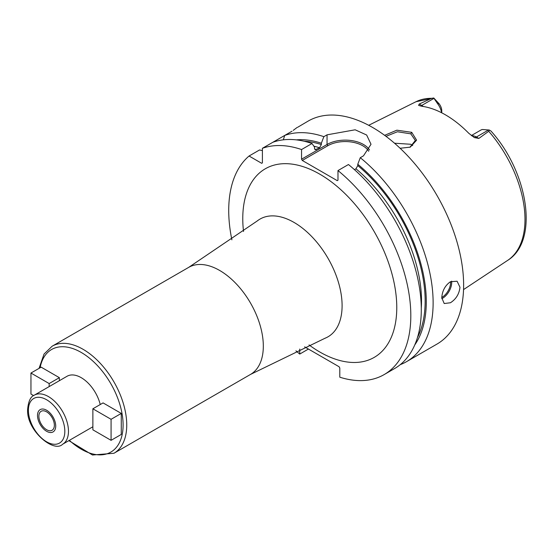 <?xml version="1.0" encoding="UTF-8"?>
<svg xmlns="http://www.w3.org/2000/svg" width="553" height="553" viewBox="0 0 553 553"><rect width="100%" height="100%" fill="white"/><g stroke="black" fill="none" stroke-linecap="round" stroke-linejoin="round"><path stroke-width="0.83" d="M471.709 135.796A12.878 7.431 60 0 1 476.389 137.006L478.85 138.423L488.714 131.289L489.294 130.045L482.569 129.499A12.878 7.431 60 0 0 480.882 130.059L471.37 135.547M478.85 138.423L474.391 137.593L468.854 133.356A92.717 53.53 -120 0 0 421.98 106.294L418.573 105.36L419.271 104.026L421.725 105.443L433.987 98.365L433.78 97.992L439.137 103.805L437.395 103.418A12.878 7.431 60 0 1 441.577 112.736M431.617 98.33A91.674 52.929 -120 0 0 415.98 101.731L433.78 97.992L431.617 98.33L419.271 104.026M384.625 135.326L396.854 130.183L411.729 132.326L416.589 140.165L410.285 147.139L400.116 148.266M433.987 98.365L437.395 103.418M441.757 112.826L441.757 110.697A7.728 4.459 -120 0 0 439.137 103.805M488.714 131.289A91.674 52.929 -120 0 1 524.991 219.437A91.674 52.929 60 0 1 507.599 260.422C539.341 240.956 528.198 172.294 490.988 131.054L489.294 130.045M400.268 364.655A128.766 74.344 -120 0 0 406.448 361.71L436.96 344.097A128.766 74.344 60 0 0 463.628 285.148A128.766 74.344 -120 0 0 407.423 155.566A128.766 74.344 -120 0 0 308.194 121.066L297.625 127.301M292.032 131.199L262.405 148.308L262.405 162.879L261.673 163.301L249.057 156.015A128.766 74.344 -120 0 0 231.887 239.829M272.878 142.259A128.766 74.344 -120 0 1 312.03 143.497L301.558 149.545L301.558 159.195L327.051 144.478L327.051 134.828L323.858 136.667A128.766 74.344 -120 0 0 284.705 135.43L283.323 139.833M327.051 134.828L355.157 129.796L366.653 135.022L371.015 144.271L363.473 155.856L360.28 157.695A128.766 74.344 -120 0 1 433.123 302.761A128.766 74.344 -120 0 1 406.448 361.71M441.771 297.77C442.262 290.781 445.144 285.438 450.425 281.733L457.089 281.228L459.985 287.256C459.177 294.058 455.99 299.221 450.425 302.761L444.211 303.528L441.771 297.77M293.387 130.39A20.599 11.896 180 0 0 293.297 130.321L297.03 127.515M301.558 149.545A128.766 74.344 -120 0 0 262.405 148.308M304.627 346.855L339.072 366.736L339.798 368.001L339.798 377.194A128.766 74.344 -120 0 0 384.148 374.588A128.766 74.344 -120 0 0 406.96 283.15A128.766 74.344 -120 0 0 337.98 170.573L337.98 180.223L337.247 180.644L302.284 160.46L301.558 159.195M295.952 350.802A128.766 74.344 -120 0 0 299.733 354.065L299.733 349.061M262.405 150.603L259.53 149.967L249.057 156.015M384.148 374.588L394.621 368.54A128.766 74.344 -120 0 0 417.439 277.101A128.766 74.344 -120 0 0 348.452 164.524L337.98 170.573M308.429 349.047L299.733 354.065M414.736 344.975A122.642 70.805 -120 0 0 357.777 164.248L360.28 157.695M323.858 136.667L321.362 143.22A122.642 70.805 -120 0 0 296.325 139.874M357.777 164.248L357.777 165.589L355.959 168.789L354.459 169.653M321.362 143.22L321.362 144.561L319.537 147.762L315.251 149.801L314.533 148.501L314.533 147.16L312.03 143.497M302.284 160.46L327.777 145.743L327.051 144.478A25.756 14.869 180 0 1 369.501 149.974M327.777 145.743A24.726 14.274 180 0 1 368.678 151.259M100.238 404.533A28.327 16.355 -120 0 0 67.051 376.268L34.272 395.188A28.327 16.355 60 0 1 56.102 402.778A28.327 16.355 60 0 1 68.468 431.292A28.327 16.355 60 0 1 62.6 444.259C53.924 453.336 26.081 430.296 27.65 409.213C28.403 401.229 30.615 396.556 34.272 395.188M111.077 440.333L121.273 434.444L121.273 413.416L103.065 402.902L92.869 408.791L92.869 429.819L111.077 440.333L111.077 419.305L92.869 408.791M59.365 380.706L59.365 377.671L41.15 367.157L30.954 373.04L30.954 394.068L33.609 395.602M38.876 416.305A10.942 6.318 -120 0 0 43.652 427.324A10.942 6.318 -120 0 0 52.086 430.255A10.942 6.318 -120 0 0 54.353 425.243A10.942 6.318 -120 0 0 49.576 414.232A10.942 6.318 -120 0 0 41.143 411.294A10.942 6.318 -120 0 0 38.876 416.305M121.273 413.416L111.077 419.305M49.162 386.595L49.162 383.554L30.954 373.04M59.365 377.671L49.162 383.554M385.987 136.335L397.407 131.759L410.817 133.847L415.344 140.483L409.87 147.292M412.69 145.619L410.817 144.271L394.517 143.213M55.722 426.031A12.878 7.431 60 0 1 53.053 431.928A12.878 7.431 60 0 1 43.127 428.478A12.878 7.431 60 0 1 37.507 415.517A12.878 7.431 60 0 1 40.175 409.621A12.878 7.431 60 0 1 50.102 413.07A12.878 7.431 60 0 1 55.722 426.031M488.652 129.927L476.389 137.006A5.15 2.972 -60 0 1 473.962 137.331M309.03 344.92A108.893 62.869 -120 0 0 396.771 307.53A108.893 62.869 -120 0 0 319.765 174.16A108.893 62.869 -120 0 0 242.767 218.615A108.893 62.869 -120 0 0 243.52 231.444M357.777 165.589A121.038 69.885 60 0 1 417.453 337.586M304.081 141.215A121.038 69.885 60 0 1 321.362 144.561M355.959 168.789A118.466 68.392 60 0 1 421.282 308.118M313.869 146.192A118.466 68.392 60 0 1 319.537 147.762M314.609 149.068A118.466 68.392 60 0 1 316.351 149.6M441.806 298.655A12.878 7.431 120 0 0 442.594 298.24A12.878 7.431 -60 0 0 451.621 281.138M450.571 281.65A12.104 6.989 -60 0 1 442.047 297.293A12.104 6.989 120 0 1 441.778 297.445M325.565 338.07L325.074 338.222A67.971 39.242 -120 0 0 342.1 305.678A67.971 39.242 -120 0 0 310.565 235.357A67.971 39.242 -120 0 0 257.339 220.896L257.712 220.55M263.318 346.13A61.805 35.682 -120 0 0 236.338 283.931A61.805 35.682 -120 0 0 188.704 267.369L52.134 346.219A61.805 35.682 60 0 1 99.761 362.782A61.805 35.682 60 0 1 126.741 424.981A61.805 35.682 60 0 1 113.939 453.273L250.516 374.422A61.805 35.682 -120 0 0 263.318 346.13M40.113 367.752A59.233 34.196 60 0 1 85.266 355.005A59.233 34.196 60 0 1 123.098 424.981A59.233 34.196 60 0 1 69.367 440.347M28.403 410.264A25.756 14.869 60 0 1 46.611 399.75A25.756 14.869 60 0 1 64.825 431.292A25.756 14.869 60 0 1 46.611 441.806A25.756 14.869 60 0 1 28.403 410.264M411.729 132.326L410.817 133.847M420.162 105.934A5.15 2.972 120 0 0 421.725 105.443A12.878 7.431 60 0 1 423.273 106.487M415.98 101.731L368.692 125.296M507.599 260.422L463.545 289.592M257.339 220.896L188.704 267.369M325.074 338.222L250.516 374.422M39.056 368.367L44.046 354.044L52.134 346.219M68.855 440.644L92.489 455.008L113.939 453.273M92.869 426.778L62.6 444.259"/></g></svg>
